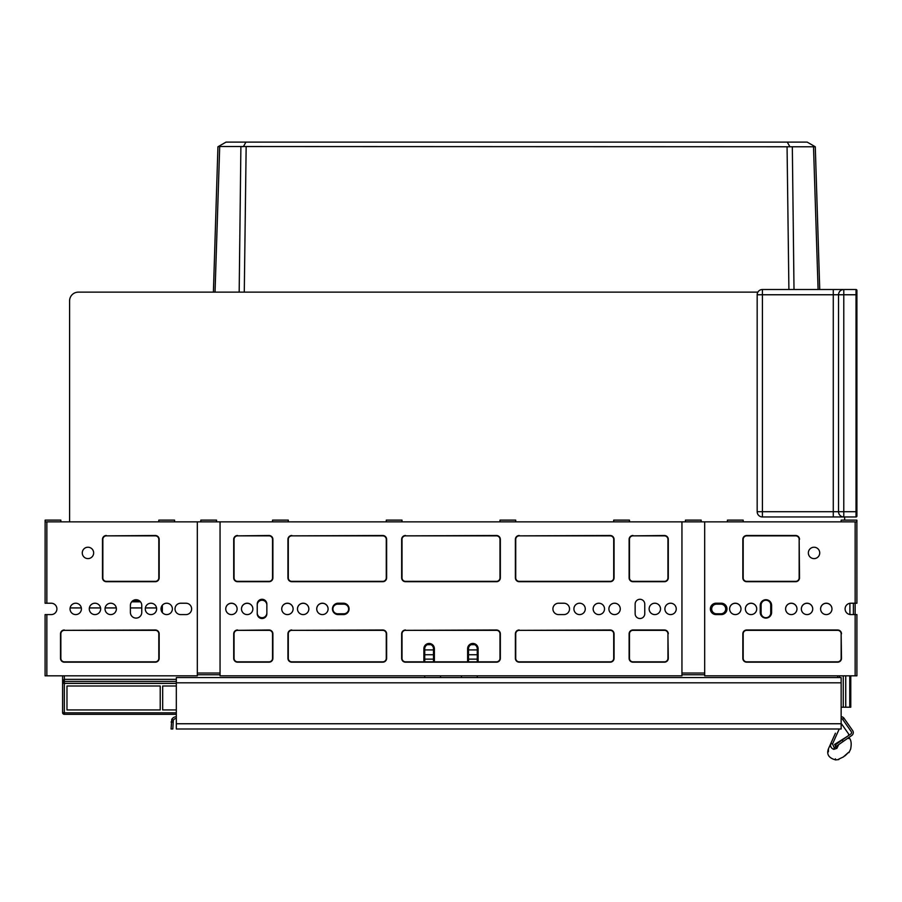 <?xml version="1.0" encoding="UTF-8"?>
<svg xmlns="http://www.w3.org/2000/svg" width="902" height="902" viewBox="0 0 902 902"><rect width="100%" height="100%" fill="white"/><g stroke="black" fill="none" stroke-linecap="round" stroke-linejoin="round"><path stroke-width="1.35" d="M856.9 513.452L856.9 511.705L856.9 513.452M343.842 613.788A4.814 4.814 0 0 0 348.646 608.985A4.814 4.814 0 0 0 343.842 604.171L337.72 604.171A4.814 4.814 0 0 0 332.906 608.985A4.814 4.814 0 0 0 337.72 613.788L343.842 613.788M711.689 608.985A4.814 4.814 0 0 0 716.492 613.788L720.867 613.788A4.814 4.814 0 0 0 725.682 608.985A4.814 4.814 0 0 0 720.867 604.171L716.492 604.171A4.814 4.814 0 0 0 711.689 608.985M740.993 608.94A5.683 5.683 0 0 0 735.31 603.291A5.683 5.683 0 0 0 729.617 608.94M756.733 608.94A5.683 5.683 0 0 0 751.05 603.291A5.683 5.683 0 0 0 745.368 608.94M796.973 608.94A5.683 5.683 0 0 0 791.291 603.291A5.683 5.683 0 0 0 785.608 608.94M812.725 608.94A5.683 5.683 0 0 0 807.042 603.291A5.683 5.683 0 0 0 801.348 608.94M831.971 608.94A5.683 5.683 0 0 0 826.277 603.291A5.683 5.683 0 0 0 820.594 608.94M761.108 605.039L761.108 612.92A4.814 4.814 0 0 0 765.922 617.723A4.814 4.814 0 0 0 770.736 612.92L770.736 605.039A4.814 4.814 0 0 0 765.922 600.236A4.814 4.814 0 0 0 761.108 605.039M237.113 608.94A5.683 5.683 0 0 0 231.431 603.291A5.683 5.683 0 0 0 225.748 608.94M252.864 608.94A5.683 5.683 0 0 0 247.171 603.291A5.683 5.683 0 0 0 241.488 608.94M293.105 608.94A5.683 5.683 0 0 0 287.411 603.291A5.683 5.683 0 0 0 281.728 608.94M308.845 608.94A5.683 5.683 0 0 0 303.162 603.291A5.683 5.683 0 0 0 297.48 608.94M328.091 608.94A5.683 5.683 0 0 0 322.409 603.291A5.683 5.683 0 0 0 316.726 608.94M266.857 605.039A4.814 4.814 0 0 0 262.042 600.236A4.814 4.814 0 0 0 257.239 605.039M257.239 612.92A4.814 4.814 0 0 0 262.042 617.723A4.814 4.814 0 0 0 266.857 612.92M139.584 600.935L132.571 600.935M841.149 716.752A3.495 3.495 0 0 1 844.024 718.251L852.649 730.575A3.495 3.495 0 0 1 851.792 735.446L836.03 746.484L835.026 745.052L850.789 734.014A1.748 1.748 0 0 0 851.217 731.578L842.592 719.255A1.748 1.748 0 0 0 841.149 718.499M176.318 716.752A5.254 5.254 0 0 0 171.775 719.379L171.064 728.996L172.823 728.996L173.285 720.258A3.495 3.495 0 0 1 176.318 718.499M172.823 722.006L171.064 722.006M841.149 728.996L841.149 677.56L176.318 677.56L176.318 728.996L841.149 728.996M838.533 744.905L836.909 748.31L838.533 744.905C852.864 735.897 852.864 735.897 838.533 744.905L834.26 747.747L832.512 744.003L839.232 728.996M848.917 752.685L850.62 749.145C851.657 743.924 851.24 740.249 849.357 738.095L848.613 738.569M847.779 736.122L834.587 744.421L847.779 736.122L834.587 744.421L847.779 736.122L834.587 744.421L836.255 746.337M844.283 740.7L839.559 744.003M828.487 748.773L828.386 751.828M834.621 744.477L835.917 746.552M841.149 724.712L841.532 723.878L848.342 733.597L842.705 725.546M848.342 733.597A1.748 1.748 0 0 1 848.015 735.953M834.26 747.747L833.82 749.37C836.143 763.306 836.143 763.306 833.82 749.37L836.909 748.31C855.006 749.415 855.006 749.415 836.909 748.31L833.82 749.37C830.99 748.232 830.02 746.202 830.911 743.293L830.911 743.293C827.63 750.633 827.63 750.633 830.911 743.293L834.418 735.48M830.573 745.728L830.979 747.036M835.432 733.213L833.831 736.776M831.971 740.903L830.911 743.293L832.512 744.003M838.544 759.236L843.359 756.947L848.624 752.279M844.847 755.91L845.636 755.233M846.279 754.647L847.869 752.978M343.403 614.589A5.683 5.683 0 0 0 349.085 608.906A5.683 5.683 0 0 0 343.403 603.224L338.149 603.224A5.683 5.683 0 0 0 332.466 608.906A5.683 5.683 0 0 0 338.149 614.589L343.403 614.589A5.683 5.683 0 0 0 349.085 608.906A5.683 5.683 0 0 0 343.403 603.224M185.936 614.589A5.683 5.683 0 0 0 191.63 608.906A5.683 5.683 0 0 0 185.936 603.224L180.693 603.224A5.683 5.683 0 0 0 175.011 608.906A5.683 5.683 0 0 0 180.693 614.589L185.936 614.589A5.683 5.683 0 0 0 191.63 608.906A5.683 5.683 0 0 0 185.936 603.224M721.307 614.589A5.683 5.683 0 0 0 726.989 608.906A5.683 5.683 0 0 0 721.307 603.224L716.064 603.224A5.683 5.683 0 0 0 710.37 608.906A5.683 5.683 0 0 0 716.064 614.589L721.307 614.589A5.683 5.683 0 0 0 726.989 608.906A5.683 5.683 0 0 0 721.307 603.224M856.9 520.465L856.9 521.863L855.152 521.863L855.152 603.224L850.778 603.224A5.683 5.683 0 0 0 849.898 603.291A5.683 5.683 0 0 1 850.778 603.224A5.683 5.683 0 0 0 845.095 608.906A5.683 5.683 0 0 0 850.778 614.589L855.152 614.589L855.152 603.224L856.9 603.224L856.866 520.116L841.149 520.116L841.149 521.863M563.851 614.589A5.683 5.683 0 0 0 569.534 608.906A5.683 5.683 0 0 0 563.851 603.224L558.597 603.224A5.683 5.683 0 0 0 552.915 608.906A5.683 5.683 0 0 0 558.597 614.589L563.851 614.589A5.683 5.683 0 0 0 569.534 608.906A5.683 5.683 0 0 0 563.851 603.224M477.248 661.831L477.248 648.707A4.375 4.375 0 0 0 472.738 644.332A4.375 4.375 0 0 0 468.499 648.707L468.499 661.831M433.501 661.831L433.501 648.707A4.375 4.375 0 0 0 428.991 644.332A4.375 4.375 0 0 0 424.752 648.707L424.752 661.831M51.222 603.224A5.683 5.683 0 0 1 56.905 608.906A5.683 5.683 0 0 0 51.222 603.224A5.683 5.683 0 0 1 56.905 608.906A5.683 5.683 0 0 1 51.222 614.589A5.683 5.683 0 0 0 56.905 608.906A5.683 5.683 0 0 1 51.222 614.589A5.683 5.683 0 0 0 56.905 608.906A5.683 5.683 0 0 0 51.222 603.224L45.1 603.224L45.134 520.116L60.851 520.116L60.851 521.863M176.318 714.316L64.346 714.316A1.748 1.748 0 0 1 62.599 712.569L64.346 712.817L64.346 714.316M66.974 709.942L66.974 685.994L66.974 709.942L160.218 709.942L160.218 685.994L66.974 685.994M160.218 685.994L160.218 709.942M162.676 709.942L162.676 685.994L162.676 709.942L176.318 709.942M176.318 685.994L162.676 685.994M176.318 679.33L64.346 679.33L62.599 680.852L62.599 712.569L62.599 679.353M477.248 675.823L477.248 677.56M200.808 521.863L200.808 520.116L216.559 520.116L216.559 521.863M45.1 521.863L855.152 521.863M141.761 605.411A5.683 5.683 0 0 0 136.078 599.717A5.683 5.683 0 0 0 130.395 605.411L130.395 612.402A5.683 5.683 0 0 0 136.078 618.096A5.683 5.683 0 0 0 141.761 612.402L141.761 605.411A5.683 5.683 0 0 0 136.078 599.717A5.683 5.683 0 0 0 130.395 605.411M644.761 604.092A4.814 4.814 0 0 0 639.958 599.289A4.814 4.814 0 0 0 635.143 604.092L635.143 613.721A4.814 4.814 0 0 0 639.958 618.524A4.814 4.814 0 0 0 644.761 613.721L644.761 604.092A4.814 4.814 0 0 0 639.958 599.289A4.814 4.814 0 0 0 635.143 604.092M771.605 605.411A5.683 5.683 0 0 0 765.922 599.717A5.683 5.683 0 0 0 760.239 605.411L760.239 612.402A5.683 5.683 0 0 0 765.922 618.096A5.683 5.683 0 0 0 771.605 612.402L771.605 605.411A5.683 5.683 0 0 0 765.922 599.717A5.683 5.683 0 0 0 760.239 605.411M266.857 604.092A4.814 4.814 0 0 0 262.042 599.289A4.814 4.814 0 0 0 257.239 604.092L257.239 613.721A4.814 4.814 0 0 0 262.042 618.524A4.814 4.814 0 0 0 266.857 613.721L266.857 604.092A4.814 4.814 0 0 0 262.042 599.289A4.814 4.814 0 0 0 257.239 604.092M220.054 674.775L197.312 674.775M461.497 675.823L461.497 677.56M440.503 675.823L440.503 677.56M704.688 674.775L681.946 674.775M839.401 675.823L839.401 677.56M62.599 680.852L62.599 675.823M424.752 677.56L424.752 675.823M431.979 645.392L431.494 644.502M434.302 648.312L433.377 647.67M432.78 646.306L432.329 645.731M431.821 645.257L431.257 644.885M470.01 645.404L470.506 644.502M469.66 645.731L469.209 646.306M468.623 647.681L468.499 648.707L467.619 648.707A5.254 5.254 0 0 1 472.704 643.464A5.254 5.254 0 0 1 478.116 648.707L478.116 661.831M467.698 648.312L468.555 647.986L468.499 648.707L468.555 647.986M701.192 521.863L701.192 520.116L685.441 520.116L685.441 521.863M849.898 614.521A5.683 5.683 0 0 0 850.778 614.589A5.683 5.683 0 0 1 849.898 614.521L849.898 603.291L849.898 614.521M818.091 289.508L813.514 146.778L814.844 146.53L813.514 146.778L815.284 146.778L819.738 289.508L843.776 289.508L762.427 289.508L856.021 289.508A0.879 0.879 0 0 1 856.9 290.388L856.9 294.762L856.9 290.388A0.879 0.879 0 0 0 856.021 289.508L856.021 294.762L838.533 294.762A5.254 5.254 0 0 1 843.776 289.508L843.776 511.705L856.021 511.705L856.021 294.762L856.9 294.762L856.9 516.079L856.9 511.705L856.021 511.705L856.021 516.959L843.776 516.959A5.254 5.254 0 0 1 838.533 511.705L838.533 294.762L757.173 294.762A5.254 5.254 0 0 1 762.427 289.508L762.427 511.705L833.279 511.705L833.279 289.508M856.9 516.079L856.9 514.332L856.9 516.079A0.879 0.879 0 0 1 856.021 516.959A0.879 0.879 0 0 0 856.9 516.079A0.879 0.879 0 0 1 856.021 516.959A0.879 0.879 0 0 0 856.9 516.079L856.889 516.079M757.173 511.705L762.427 511.705L762.427 516.959L843.776 516.959A5.254 5.254 0 0 1 838.533 511.705L843.776 511.705L843.776 516.959L762.427 516.959A5.254 5.254 0 0 1 757.173 511.705L757.173 294.762A5.254 5.254 0 0 1 762.427 289.508M856.9 293.003L856.9 292.135M180.693 603.224A5.683 5.683 0 0 0 175.011 608.906A5.683 5.683 0 0 0 180.693 614.589M51.222 614.589L45.1 614.589L45.1 675.823L197.312 675.823L197.312 521.863M100.652 608.906A5.683 5.683 0 0 0 94.958 603.224A5.683 5.683 0 0 0 89.275 608.906A5.683 5.683 0 0 0 94.958 614.589A5.683 5.683 0 0 0 100.652 608.906M116.392 608.906A5.683 5.683 0 0 0 110.709 603.224A5.683 5.683 0 0 0 105.027 608.906A5.683 5.683 0 0 0 110.709 614.589A5.683 5.683 0 0 0 116.392 608.906M156.632 608.906A5.683 5.683 0 0 0 150.95 603.224A5.683 5.683 0 0 0 145.267 608.906A5.683 5.683 0 0 0 150.95 614.589A5.683 5.683 0 0 0 156.632 608.906M172.383 608.906A5.683 5.683 0 0 0 166.69 603.224A5.683 5.683 0 0 0 161.007 608.906A5.683 5.683 0 0 0 166.69 614.589A5.683 5.683 0 0 0 172.383 608.906M130.395 612.402A5.683 5.683 0 0 0 136.078 618.096A5.683 5.683 0 0 0 141.761 612.402M81.406 608.906A5.683 5.683 0 0 0 75.723 603.224A5.683 5.683 0 0 0 70.029 608.906A5.683 5.683 0 0 0 75.723 614.589A5.683 5.683 0 0 0 81.406 608.906M93.65 552.915A5.683 5.683 0 0 0 87.968 547.232A5.683 5.683 0 0 0 82.274 552.915A5.683 5.683 0 0 0 87.968 558.609A5.683 5.683 0 0 0 93.65 552.915M106.335 535.867A3.495 3.495 0 0 0 102.839 539.362L102.839 577.855A3.495 3.495 0 0 0 106.335 581.35L155.324 581.35A3.495 3.495 0 0 0 158.82 577.855L158.82 539.362A3.495 3.495 0 0 0 155.324 535.867L106.335 535.867L155.324 535.506A3.845 3.845 0 0 1 159.169 539.362L159.169 577.855A3.845 3.845 0 0 1 155.324 581.7L106.335 581.7A3.845 3.845 0 0 1 102.49 577.855L102.49 539.362A3.845 3.845 0 0 1 106.335 535.506M64.346 630.34A3.495 3.495 0 0 0 60.851 633.835L60.851 658.336A3.495 3.495 0 0 0 64.346 661.831L155.324 661.831A3.495 3.495 0 0 0 158.82 658.336L158.82 633.835A3.495 3.495 0 0 0 155.324 630.34L64.346 630.34L155.324 629.991A3.845 3.845 0 0 1 159.169 633.835L159.169 658.336A3.845 3.845 0 0 1 155.324 662.181L64.346 662.181A3.845 3.845 0 0 1 60.502 658.336L60.502 633.835A3.845 3.845 0 0 1 64.346 629.991M174.571 521.863L174.571 520.116L158.82 520.116L158.82 521.863M716.064 603.224A5.683 5.683 0 0 0 710.37 608.906A5.683 5.683 0 0 0 716.064 614.589M850.778 603.224A5.683 5.683 0 0 0 845.095 608.906A5.683 5.683 0 0 0 850.778 614.589M855.152 675.823L855.152 614.589L856.9 614.589L856.9 675.823L704.688 675.823L704.688 521.863M812.725 608.906A5.683 5.683 0 0 0 807.042 603.224A5.683 5.683 0 0 0 801.348 608.906A5.683 5.683 0 0 0 807.042 614.589A5.683 5.683 0 0 0 812.725 608.906M796.973 608.906A5.683 5.683 0 0 0 791.291 603.224A5.683 5.683 0 0 0 785.608 608.906A5.683 5.683 0 0 0 791.291 614.589A5.683 5.683 0 0 0 796.973 608.906M756.733 608.906A5.683 5.683 0 0 0 751.05 603.224A5.683 5.683 0 0 0 745.368 608.906A5.683 5.683 0 0 0 751.05 614.589A5.683 5.683 0 0 0 756.733 608.906M740.993 608.906A5.683 5.683 0 0 0 735.31 603.224A5.683 5.683 0 0 0 729.617 608.906A5.683 5.683 0 0 0 735.31 614.589A5.683 5.683 0 0 0 740.993 608.906M760.239 612.402A5.683 5.683 0 0 0 765.922 618.096A5.683 5.683 0 0 0 771.605 612.402M831.971 608.906A5.683 5.683 0 0 0 826.277 603.224A5.683 5.683 0 0 0 820.594 608.906A5.683 5.683 0 0 0 826.277 614.589A5.683 5.683 0 0 0 831.971 608.906M819.726 552.915A5.683 5.683 0 0 0 814.032 547.232A5.683 5.683 0 0 0 808.35 552.915A5.683 5.683 0 0 0 814.032 558.609A5.683 5.683 0 0 0 819.726 552.915M743.18 521.863L743.18 520.116L727.429 520.116L727.429 521.863M799.161 539.362A3.495 3.495 0 0 0 795.665 535.867L746.676 535.867A3.495 3.495 0 0 0 743.18 539.362L743.18 577.855A3.495 3.495 0 0 0 746.676 581.35L795.665 581.35A3.495 3.495 0 0 0 799.161 577.855L799.161 539.362L799.51 577.855A3.845 3.845 0 0 1 795.665 581.7L746.676 581.7A3.845 3.845 0 0 1 742.831 577.855L742.831 539.362A3.845 3.845 0 0 1 746.676 535.506L795.665 535.506A3.845 3.845 0 0 1 799.51 539.362M841.149 633.835A3.495 3.495 0 0 0 837.654 630.34L746.676 630.34A3.495 3.495 0 0 0 743.18 633.835L743.18 658.336A3.495 3.495 0 0 0 746.676 661.831L837.654 661.831A3.495 3.495 0 0 0 841.149 658.336L841.149 633.835L841.498 658.336A3.845 3.845 0 0 1 837.654 662.181L746.676 662.181A3.845 3.845 0 0 1 742.831 658.336L742.831 633.835A3.845 3.845 0 0 1 746.676 629.991L837.654 629.991A3.845 3.845 0 0 1 841.498 633.835M338.149 603.224A5.683 5.683 0 0 0 332.466 608.906A5.683 5.683 0 0 0 338.149 614.589M558.597 603.224A5.683 5.683 0 0 0 552.915 608.906A5.683 5.683 0 0 0 558.597 614.589M629.461 521.863L629.461 520.116L613.71 520.116L613.71 521.863M681.946 521.863L681.946 675.823L220.054 675.823L220.054 521.863M585.274 608.906A5.683 5.683 0 0 0 579.591 603.224A5.683 5.683 0 0 0 573.909 608.906A5.683 5.683 0 0 0 579.591 614.589A5.683 5.683 0 0 0 585.274 608.906M604.52 608.906A5.683 5.683 0 0 0 598.838 603.224A5.683 5.683 0 0 0 593.155 608.906A5.683 5.683 0 0 0 598.838 614.589A5.683 5.683 0 0 0 604.52 608.906M620.272 608.906A5.683 5.683 0 0 0 614.589 603.224A5.683 5.683 0 0 0 608.895 608.906A5.683 5.683 0 0 0 614.589 614.589A5.683 5.683 0 0 0 620.272 608.906M660.512 608.906A5.683 5.683 0 0 0 654.829 603.224A5.683 5.683 0 0 0 649.136 608.906A5.683 5.683 0 0 0 654.829 614.589A5.683 5.683 0 0 0 660.512 608.906M676.252 608.906A5.683 5.683 0 0 0 670.569 603.224A5.683 5.683 0 0 0 664.887 608.906A5.683 5.683 0 0 0 670.569 614.589A5.683 5.683 0 0 0 676.252 608.906M328.091 608.906A5.683 5.683 0 0 0 322.409 603.224A5.683 5.683 0 0 0 316.726 608.906A5.683 5.683 0 0 0 322.409 614.589A5.683 5.683 0 0 0 328.091 608.906M308.845 608.906A5.683 5.683 0 0 0 303.162 603.224A5.683 5.683 0 0 0 297.48 608.906A5.683 5.683 0 0 0 303.162 614.589A5.683 5.683 0 0 0 308.845 608.906M293.105 608.906A5.683 5.683 0 0 0 287.411 603.224A5.683 5.683 0 0 0 281.728 608.906A5.683 5.683 0 0 0 287.411 614.589A5.683 5.683 0 0 0 293.105 608.906M252.864 608.906A5.683 5.683 0 0 0 247.171 603.224A5.683 5.683 0 0 0 241.488 608.906A5.683 5.683 0 0 0 247.171 614.589A5.683 5.683 0 0 0 252.864 608.906M237.113 608.906A5.683 5.683 0 0 0 231.431 603.224A5.683 5.683 0 0 0 225.748 608.906A5.683 5.683 0 0 0 231.431 614.589A5.683 5.683 0 0 0 237.113 608.906M635.143 613.721A4.814 4.814 0 0 0 639.958 618.524A4.814 4.814 0 0 0 644.761 613.721M257.239 613.721A4.814 4.814 0 0 0 262.042 618.524A4.814 4.814 0 0 0 266.857 613.721M667.942 633.835A3.495 3.495 0 0 0 664.447 630.34L632.956 630.34A3.495 3.495 0 0 0 629.461 633.835L629.461 658.336A3.495 3.495 0 0 0 632.956 661.831L664.447 661.831A3.495 3.495 0 0 0 667.942 658.336L667.942 633.835L668.292 658.336A3.845 3.845 0 0 1 664.447 662.181L632.956 662.181A3.845 3.845 0 0 1 629.111 658.336L629.111 633.835A3.845 3.845 0 0 1 632.956 629.991L664.447 629.991A3.845 3.845 0 0 1 668.292 633.835M632.956 535.867A3.495 3.495 0 0 0 629.461 539.362L629.461 577.855A3.495 3.495 0 0 0 632.956 581.35L664.447 581.35A3.495 3.495 0 0 0 667.942 577.855L667.942 539.362A3.495 3.495 0 0 0 664.447 535.867L632.956 535.867L664.447 535.506A3.845 3.845 0 0 1 668.292 539.362L668.292 577.855A3.845 3.845 0 0 1 664.447 581.7L632.956 581.7A3.845 3.845 0 0 1 629.111 577.855L629.111 539.362A3.845 3.845 0 0 1 632.956 535.506M519.236 535.867A3.495 3.495 0 0 0 515.73 539.362L515.73 577.855A3.495 3.495 0 0 0 519.236 581.35L610.214 581.35A3.495 3.495 0 0 0 613.71 577.855L613.71 539.362A3.495 3.495 0 0 0 610.214 535.867L519.236 535.867L610.214 535.506A3.845 3.845 0 0 1 614.059 539.362L614.059 577.855A3.845 3.845 0 0 1 610.214 581.7L519.236 581.7A3.845 3.845 0 0 1 515.38 577.855L515.38 539.362A3.845 3.845 0 0 1 519.236 535.506M519.236 630.34A3.495 3.495 0 0 0 515.73 633.835L515.73 658.336A3.495 3.495 0 0 0 519.236 661.831L610.214 661.831A3.495 3.495 0 0 0 613.71 658.336L613.71 633.835A3.495 3.495 0 0 0 610.214 630.34L519.236 630.34L610.214 629.991A3.845 3.845 0 0 1 614.059 633.835L614.059 658.336A3.845 3.845 0 0 1 610.214 662.181L519.236 662.181A3.845 3.845 0 0 1 515.38 658.336L515.38 633.835A3.845 3.845 0 0 1 519.236 629.991M405.517 630.34A3.495 3.495 0 0 0 402.01 633.835L402.01 658.336A3.495 3.495 0 0 0 405.517 661.831L496.483 661.831A3.495 3.495 0 0 0 499.99 658.336L499.99 633.835A3.495 3.495 0 0 0 496.483 630.34L405.517 630.34L496.483 629.991A3.845 3.845 0 0 1 500.339 633.835L500.339 658.336A3.845 3.845 0 0 1 496.483 662.181L405.517 662.181A3.845 3.845 0 0 1 401.661 658.336L401.661 633.835A3.845 3.845 0 0 1 405.517 629.991M405.517 535.867A3.495 3.495 0 0 0 402.01 539.362L402.01 577.855A3.495 3.495 0 0 0 405.517 581.35L496.483 581.35A3.495 3.495 0 0 0 499.99 577.855L499.99 539.362A3.495 3.495 0 0 0 496.483 535.867L405.517 535.867L496.483 535.506A3.845 3.845 0 0 1 500.339 539.362L500.339 577.855A3.845 3.845 0 0 1 496.483 581.7L405.517 581.7A3.845 3.845 0 0 1 401.661 577.855L401.661 539.362A3.845 3.845 0 0 1 405.517 535.506M291.786 535.867A3.495 3.495 0 0 0 288.29 539.362L288.29 577.855A3.495 3.495 0 0 0 291.786 581.35L382.764 581.35A3.495 3.495 0 0 0 386.27 577.855L386.27 539.362A3.495 3.495 0 0 0 382.764 535.867L291.786 535.867L382.764 535.506A3.845 3.845 0 0 1 386.62 539.362L386.62 577.855A3.845 3.845 0 0 1 382.764 581.7L291.786 581.7A3.845 3.845 0 0 1 287.941 577.855L287.941 539.362A3.845 3.845 0 0 1 291.786 535.506M291.786 630.34A3.495 3.495 0 0 0 288.29 633.835L288.29 658.336A3.495 3.495 0 0 0 291.786 661.831L382.764 661.831A3.495 3.495 0 0 0 386.27 658.336L386.27 633.835A3.495 3.495 0 0 0 382.764 630.34L291.786 630.34L382.764 629.991A3.845 3.845 0 0 1 386.62 633.835L386.62 658.336A3.845 3.845 0 0 1 382.764 662.181L291.786 662.181A3.845 3.845 0 0 1 287.941 658.336L287.941 633.835A3.845 3.845 0 0 1 291.786 629.991M237.553 630.34A3.495 3.495 0 0 0 234.058 633.835L234.058 658.336A3.495 3.495 0 0 0 237.553 661.831L269.044 661.831A3.495 3.495 0 0 0 272.539 658.336L272.539 633.835A3.495 3.495 0 0 0 269.044 630.34L237.553 630.34L269.044 629.991A3.845 3.845 0 0 1 272.889 633.835L272.889 658.336A3.845 3.845 0 0 1 269.044 662.181L237.553 662.181A3.845 3.845 0 0 1 233.708 658.336L233.708 633.835A3.845 3.845 0 0 1 237.553 629.991M237.553 535.867A3.495 3.495 0 0 0 234.058 539.362L234.058 577.855A3.495 3.495 0 0 0 237.553 581.35L269.044 581.35A3.495 3.495 0 0 0 272.539 577.855L272.539 539.362A3.495 3.495 0 0 0 269.044 535.867L237.553 535.867L269.044 535.506A3.845 3.845 0 0 1 272.889 539.362L272.889 577.855A3.845 3.845 0 0 1 269.044 581.7L237.553 581.7A3.845 3.845 0 0 1 233.708 577.855L233.708 539.362A3.845 3.845 0 0 1 237.553 535.506M288.29 521.863L288.29 520.116L272.539 520.116L272.539 521.863M402.01 521.863L402.01 520.116L386.27 520.116L386.27 521.863M515.73 521.863L515.73 520.116L499.99 520.116L499.99 521.863M477.248 649.925L468.499 649.925M433.501 649.925L424.752 649.925M853.405 614.589L853.405 603.224M162.326 612.537L162.326 605.276M140.475 601.803L131.681 601.803M133.338 601.803A7.002 7.002 0 0 0 132.154 601.284M69.589 300.885L69.589 521.863L69.589 300.885A8.749 8.749 0 0 1 78.339 292.135L757.883 292.135M844.655 520.116L844.655 516.959L844.655 520.116M213.402 292.135L217.934 146.778L213.402 292.135L78.339 292.135M242.356 146.688L243.439 146.53L245.942 142.11L807.189 142.11L814.844 146.53M215.037 292.135L219.693 146.778L218.374 146.53L813.525 146.778M850.778 707.224L850.778 675.823L850.778 707.224L841.149 707.224M216.063 260.024L217.427 217.517M817.156 260.024L815.859 219.738M794.008 289.508L792.328 146.778M239.177 292.135L240.89 146.778M217.934 146.778L226.019 142.11L245.942 142.11M219.693 146.778L218.374 146.53M789.78 146.53L787.277 142.11M477.248 654.728L468.499 654.728M433.501 654.728L424.752 654.728M171.775 719.379L173.285 720.258M176.318 723.754L841.149 723.754M841.149 682.814L176.318 682.814M844.024 718.251L842.592 719.255M842.186 740.035L843.19 741.467M836.909 748.31L835.624 747.251M838.792 759.585L835.568 759.89L835.399 758.819M434.381 661.831L434.381 648.707A5.254 5.254 0 0 0 428.969 643.464A5.254 5.254 0 0 0 423.884 648.707L424.752 648.707M176.318 683.389L64.346 683.389L64.346 712.817L176.318 712.817M64.346 675.823L64.346 683.389L62.599 683.152A1.748 1.736 0 0 1 64.346 681.416L176.318 681.416M197.312 673.027L220.054 673.027M423.884 661.831L423.884 648.707M467.619 661.831L467.619 648.707M681.946 673.027L704.688 673.027M434.381 648.707L433.445 647.986L433.501 648.707M478.116 648.707L477.248 648.707M837.654 677.56L837.654 675.823M838.533 294.762A5.254 5.254 0 0 1 843.776 289.508M833.279 516.959L833.279 511.705L838.533 511.705M46.848 521.863L46.848 603.224M46.848 614.589L46.848 675.823M474.553 644.671L471.182 644.671M430.818 644.671L427.447 644.671M162.326 607.937L161.097 607.937M156.553 607.937L145.346 607.937M141.761 607.937L130.395 607.937M116.313 607.937L105.106 607.937M100.562 607.937L89.366 607.937M81.315 607.937L70.119 607.937M849.752 707.224L849.752 675.823M845.738 707.224L845.738 675.823M843.269 707.224L843.269 675.823M788.9 289.508L787.063 146.778M244.284 292.135L246.156 146.778M477.248 659.125L468.499 659.125M433.501 659.125L424.752 659.125M834.181 735.987L832.095 740.632M831.768 741.354L829.998 745.311M829.569 746.281L828.927 747.724M828.532 748.604L834.305 735.728M835.568 759.89C828.769 758.052 826.39 754.354 828.442 748.795"/></g></svg>
